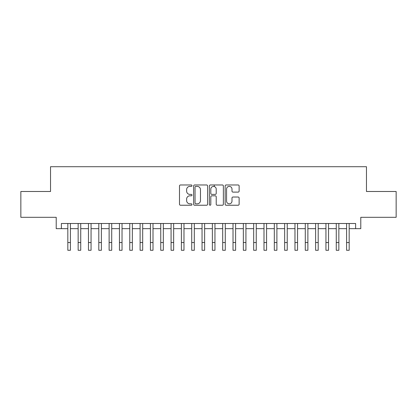 <?xml version="1.0" encoding="UTF-8"?>
<svg xmlns="http://www.w3.org/2000/svg" width="417" height="417" viewBox="0 0 417 417"><rect width="100%" height="100%" fill="white"/><g stroke="black" fill="none" stroke-linecap="round" stroke-linejoin="round"><path stroke-width="0.63" d="M191.982 185.68A0.709 0.709 0 0 0 191.273 184.971L180.504 184.971A1.011 1.011 0 0 0 179.492 185.982L179.492 204.226A1.011 1.011 0 0 0 180.504 205.237L191.273 205.237A0.709 0.709 0 0 0 191.982 204.528A0.709 0.709 0 0 0 191.273 203.819L189.876 203.819A3.242 3.242 0 0 1 186.634 200.577L186.634 199.055A3.242 3.242 0 0 1 189.876 195.813L191.273 195.813A0.709 0.709 0 0 0 191.982 195.104A0.709 0.709 0 0 0 191.273 194.395L189.876 194.395A3.242 3.242 0 0 1 186.634 191.153L186.634 189.631A3.242 3.242 0 0 1 189.876 186.389L191.273 186.389A0.709 0.709 0 0 0 191.982 185.68M238.117 192.112A1.011 1.011 0 0 0 239.129 191.101L239.129 185.982A1.011 1.011 0 0 0 238.117 184.971L226.16 184.971A1.011 1.011 0 0 0 225.144 185.982L225.144 204.226A1.011 1.011 0 0 0 226.16 205.237L238.117 205.237A1.011 1.011 0 0 0 239.129 204.226L239.129 198.044A1.011 1.011 0 0 0 238.117 197.027L232.999 197.027A1.011 1.011 0 0 0 231.988 198.044L231.988 201.109A2.711 2.711 0 0 1 229.277 203.819A2.711 2.711 0 0 1 226.567 201.109L226.567 189.099A2.711 2.711 0 0 1 229.277 186.389A2.711 2.711 0 0 1 231.988 189.099L231.988 191.101A1.011 1.011 0 0 0 232.999 192.112L238.117 192.112M61.372 228.657L61.372 223.496L355.628 223.496L355.628 228.657L360.788 228.657L360.788 217.304L396.15 217.304L396.15 191.492L366.465 191.492L366.465 166.711L50.535 166.711L50.535 191.492L20.85 191.492L20.85 217.304L56.212 217.304L56.212 228.657L67.825 228.657M207.614 185.982A1.011 1.011 0 0 0 206.597 184.971L194.64 184.971A1.011 1.011 0 0 0 193.629 185.982L193.629 204.226A1.011 1.011 0 0 0 194.64 205.237L206.597 205.237A1.011 1.011 0 0 0 207.614 204.226L207.614 185.982M210.403 184.971L222.36 184.971A1.011 1.011 0 0 1 223.371 185.982L223.371 204.226A1.011 1.011 0 0 1 222.36 205.237L217.241 205.237A1.011 1.011 0 0 1 216.225 204.226L216.225 196.829A1.011 1.011 0 0 0 215.214 195.813L211.82 195.813A1.011 1.011 0 0 0 210.804 196.829L210.804 204.528A0.709 0.709 0 0 1 210.095 205.237A0.709 0.709 0 0 1 209.386 204.528L209.386 185.982A1.011 1.011 0 0 1 210.403 184.971M70.41 228.657L78.151 228.657M80.731 228.657L88.477 228.657M91.057 228.657L98.803 228.657M101.383 228.657L109.124 228.657M111.709 228.657L119.45 228.657M122.03 228.657L129.776 228.657M132.356 228.657L140.102 228.657M142.682 228.657L150.422 228.657M153.008 228.657L160.748 228.657M163.328 228.657L171.074 228.657M173.654 228.657L181.4 228.657M183.98 228.657L191.721 228.657M194.301 228.657L202.047 228.657M204.627 228.657L212.373 228.657M214.953 228.657L222.699 228.657M225.279 228.657L233.02 228.657M235.6 228.657L243.346 228.657M245.926 228.657L253.672 228.657M256.252 228.657L263.992 228.657M266.578 228.657L274.318 228.657M276.898 228.657L284.644 228.657M287.224 228.657L294.97 228.657M297.55 228.657L305.291 228.657M307.876 228.657L315.617 228.657M318.197 228.657L325.943 228.657M328.523 228.657L336.269 228.657M338.849 228.657L346.59 228.657M349.175 228.657L355.628 228.657M195.755 186.389A0.709 0.709 0 0 0 195.047 187.097L195.047 203.11A0.709 0.709 0 0 0 195.755 203.819L197.225 203.819A3.242 3.242 0 0 0 200.468 200.577L200.468 189.631A3.242 3.242 0 0 0 197.225 186.389L195.755 186.389M216.225 189.151A2.711 2.711 0 0 0 213.514 186.441A2.711 2.711 0 0 0 210.804 189.151L210.804 193.379A1.011 1.011 0 0 0 211.82 194.395L215.214 194.395A1.011 1.011 0 0 0 216.225 193.379L216.225 189.151M67.825 242.543L70.41 242.543L70.41 250.289L67.825 250.289L67.825 223.496M70.41 242.543L70.41 223.496M78.151 250.289L80.731 250.289L78.151 250.289L78.151 223.496M80.731 250.289L80.731 223.496M88.477 250.289L91.057 250.289L88.477 250.289L88.477 223.496M91.057 250.289L91.057 223.496M98.803 250.289L101.383 250.289L98.803 250.289L98.803 223.496M101.383 250.289L101.383 223.496M109.124 250.289L111.709 250.289L109.124 250.289L109.124 223.496M111.709 250.289L111.709 223.496M119.45 250.289L122.03 250.289L119.45 250.289L119.45 223.496M122.03 250.289L122.03 223.496M129.776 250.289L132.356 250.289L129.776 250.289L129.776 223.496M132.356 250.289L132.356 223.496M140.102 250.289L142.682 250.289L140.102 250.289L140.102 223.496M142.682 250.289L142.682 223.496M150.422 250.289L153.008 250.289L150.422 250.289L150.422 223.496M153.008 250.289L153.008 223.496M160.748 250.289L163.328 250.289L160.748 250.289L160.748 223.496M163.328 250.289L163.328 223.496M171.074 250.289L173.654 250.289L171.074 250.289L171.074 223.496M173.654 250.289L173.654 223.496M181.4 250.289L183.98 250.289L181.4 250.289L181.4 223.496M183.98 250.289L183.98 223.496M191.721 250.289L194.301 250.289L191.721 250.289L191.721 223.496M194.301 250.289L194.301 223.496M202.047 250.289L204.627 250.289L202.047 250.289L202.047 223.496M204.627 250.289L204.627 223.496M212.373 250.289L214.953 250.289L212.373 250.289L212.373 223.496M214.953 250.289L214.953 223.496M214.281 186.55L214.281 184.971M222.699 250.289L225.279 250.289L222.699 250.289L222.699 223.496M225.279 250.289L225.279 223.496M233.02 250.289L235.6 250.289L233.02 250.289L233.02 223.496M235.6 250.289L235.6 223.496M243.346 250.289L245.926 250.289L243.346 250.289L243.346 223.496M245.926 250.289L245.926 223.496M253.672 250.289L256.252 250.289L253.672 250.289L253.672 223.496M256.252 250.289L256.252 223.496M263.992 250.289L266.578 250.289L263.992 250.289L263.992 223.496M266.578 250.289L266.578 223.496M274.318 250.289L276.898 250.289L274.318 250.289L274.318 223.496M276.898 250.289L276.898 223.496M284.644 250.289L287.224 250.289L284.644 250.289L284.644 223.496M287.224 250.289L287.224 223.496M294.97 250.289L297.55 250.289L294.97 250.289L294.97 223.496M297.55 250.289L297.55 223.496M305.291 250.289L307.876 250.289L305.291 250.289L305.291 223.496M307.876 250.289L307.876 223.496M315.617 250.289L318.197 250.289L315.617 250.289L315.617 223.496M318.197 250.289L318.197 223.496M325.943 250.289L328.523 250.289L325.943 250.289L325.943 223.496M328.523 250.289L328.523 223.496M336.269 250.289L338.849 250.289L336.269 250.289L336.269 223.496M338.849 250.289L338.849 223.496M346.59 250.289L349.175 250.289L346.59 250.289L346.59 223.496M349.175 250.289L349.175 223.496M78.151 242.543L80.731 242.543M88.477 242.543L91.057 242.543M98.803 242.543L101.383 242.543M109.124 242.543L111.709 242.543M119.45 242.543L122.03 242.543M129.776 242.543L132.356 242.543M140.102 242.543L142.682 242.543M150.422 242.543L153.008 242.543M160.748 242.543L163.328 242.543M171.074 242.543L173.654 242.543M181.4 242.543L183.98 242.543M191.721 242.543L194.301 242.543M202.047 242.543L204.627 242.543M212.373 242.543L214.953 242.543M222.699 242.543L225.279 242.543M233.02 242.543L235.6 242.543M243.346 242.543L245.926 242.543M253.672 242.543L256.252 242.543M263.992 242.543L266.578 242.543M274.318 242.543L276.898 242.543M284.644 242.543L287.224 242.543M294.97 242.543L297.55 242.543M305.291 242.543L307.876 242.543M315.617 242.543L318.197 242.543M325.943 242.543L328.523 242.543M336.269 242.543L338.849 242.543M346.59 242.543L349.175 242.543"/></g></svg>
